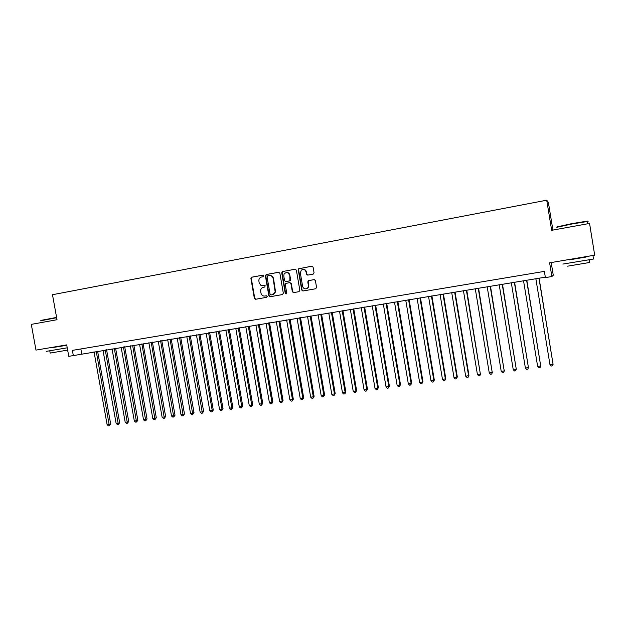 <?xml version="1.0" encoding="UTF-8"?>
<svg xmlns="http://www.w3.org/2000/svg" width="626" height="626" viewBox="0 0 626 626"><rect width="100%" height="100%" fill="white"/><g stroke="black" fill="none" stroke-linecap="round" stroke-linejoin="round"><path stroke-width="0.94" d="M263.624 275.816L262.764 275.166L251.738 277.193L250.901 278.484L254.352 298.352L255.58 299.275L266.613 297.342L267.208 296.442L266.34 295.793L264.908 296.043C262.85 296.184 261.543 295.198 260.964 293.085L260.674 291.426C260.502 289.251 261.41 287.866 263.389 287.295L264.821 287.037L265.15 285.652L260.823 285.284L259.18 282.795L258.89 281.137C258.718 278.953 259.618 277.568 261.598 276.982L263.03 276.723L263.624 275.816M313.172 274.133L314.056 272.811L313.078 267.099L311.803 266.167L298.532 268.82L298.234 269.822L301.724 290.041L302.914 290.988L315.684 288.758L316.568 287.436L315.387 280.55L314.111 279.611L308.462 280.644L307.781 281.903L308.368 285.307C308.508 287.178 307.71 288.351 305.989 288.829C304.228 288.938 303.109 288.101 302.624 286.325L300.331 273.006L301.294 270.158C303.524 268.859 305.12 269.462 306.067 271.958L306.45 274.188L307.726 275.119L313.172 274.133M551.866 276.543L549.62 262.818L594.7 255.165L589.559 223.451L551.655 230.305L546.733 200.195L52.49 294.713L57.013 319.722L31.3 324.378L35.979 350.106L66.708 344.887L68.774 356.335L73.328 355.584L72.389 350.372L544.377 271.387L545.395 277.608L551.866 276.543L553.274 275.244L551.201 262.552M279.861 273.186L278.609 272.263L266.23 274.532L265.377 275.839L268.844 295.808L270.08 296.74L282.475 294.564L283.335 293.265L279.861 273.186M282.569 271.535L295.104 269.235L296.364 270.158L299.846 290.37L298.978 291.677L293.492 292.632L292.334 291.693L290.926 283.515L289.674 282.592L285.581 283.508L285.253 284.533L286.724 293.023L285.996 293.938L285.237 293.281L281.708 272.842L282.569 271.535L295.386 269.219M552.899 230.078L548.392 202.503L546.733 200.195M73.328 355.584L545.324 277.177M80.856 348.948L81.732 353.823M264.735 285.479L263.507 285.699M266.457 295.785L265.291 295.988M262.99 275.166L252.137 277.161L251.3 278.453L254.751 298.289L255.846 299.228M278.891 272.247L266.613 274.501L265.76 275.8L269.227 295.754L270.33 296.693M267.646 275.878L267.052 276.786L270.096 294.33L270.964 294.979L272.913 294.611L275.19 292.021L273.139 278.547C272.56 276.426 271.238 275.448 269.164 275.604L267.646 275.878M269.657 275.55C271.676 275.456 272.959 276.449 273.515 278.515L275.565 291.966L273.288 294.549L270.964 294.979M289.799 282.576L291.278 283.476L292.694 291.638L293.813 292.585M282.936 271.504L282.076 272.819L285.605 293.226L286.278 293.884M289.462 275.041C288.007 272.067 286.199 271.786 284.04 274.188L283.789 276.066L284.595 280.73L285.847 281.661L289.901 280.784L289.822 275.002C289.353 273.265 288.265 272.435 286.559 272.513M289.822 275.002L290.628 279.673L290.261 280.745L286.207 281.622M303.148 269.423C304.862 269.36 305.95 270.197 306.411 271.934L306.795 274.157L307.82 275.104M306.208 288.797L306.325 288.782C308.047 288.304 308.845 287.131 308.704 285.268L308.368 285.307M314.322 279.595L308.798 280.605L308.117 281.864L308.704 285.268M312.084 266.16L298.876 268.789L298.586 269.79L302.061 289.995L303.195 290.941M94.025 351.789L107.14 424.733L109.386 424.428L110.669 423.951L97.593 351.202M110.669 423.951L109.339 425.688L96.263 351.421M109.339 425.688L108.439 425.805L107.14 424.733M40.846 320.41L56.598 317.421M56.653 317.726L40.596 320.77M67.232 347.813L46.207 351.366M66.771 345.262L51.52 347.766M65.214 345.372L66.747 345.114M67.647 350.09L50.182 353.08L49.783 350.873M65.229 345.442L51.465 347.477M557.124 226.862L571.874 223.631L586.906 221.189C588.017 221.08 588.119 221.15 587.211 221.401M587.478 221.753C588.55 221.463 588.542 221.377 587.431 221.487L571.929 223.998L556.819 227.301M593.495 258.906C594.598 258.765 594.606 258.804 593.518 259.031L562.907 264.07M585.959 256.95L569.316 259.782M589.637 262.482L567.61 266.175M585.975 257.051L569.331 259.876L569.269 259.485M103 350.302L116.146 423.512L118.408 423.207L119.668 422.73L106.569 349.715M119.668 422.73L118.345 424.467L105.254 349.934M118.345 424.467L117.438 424.592L116.146 423.512M112.038 348.807L125.208 422.284L127.485 421.971L128.729 421.501L115.599 348.22M128.729 421.501L127.414 423.246L114.308 348.432M127.414 423.246L126.499 423.372L125.208 422.284M121.147 347.305L134.34 421.048L136.632 420.735L137.853 420.265L124.707 346.718M137.853 420.265L136.546 422.01L123.432 346.929M136.546 422.01L135.631 422.135L134.34 421.048M130.318 345.787L143.534 419.796L145.842 419.483L147.047 419.013L133.87 345.2M147.047 419.013L145.748 420.766L132.618 345.403M145.748 420.766L144.825 420.891L143.534 419.796M139.559 344.261L152.799 418.544L155.123 418.231L156.304 417.761L143.104 343.674M156.304 417.761L155.021 419.514L141.875 343.877M155.021 419.514L154.09 419.639L152.799 418.544M148.863 342.719L162.126 417.276L164.474 416.963L165.624 416.493L152.408 342.132M165.624 416.493L164.356 418.254L151.202 342.336M164.356 418.254L163.417 418.379L162.126 417.276M158.237 341.17L171.524 416.008L173.887 415.687L175.022 415.218L161.774 340.583M175.022 415.218L173.754 416.986L160.592 340.787M173.754 416.986L172.815 417.112L171.524 416.008M167.682 339.613L180.992 414.725L183.371 414.396L184.482 413.935L171.211 339.026M184.482 413.935L183.23 415.711L170.053 339.222M183.23 415.711L182.283 415.836L180.992 414.725M177.189 338.04L190.531 413.426L192.925 413.105L194.013 412.644L180.718 337.453M194.013 412.644L192.769 414.42L179.584 337.641M192.769 414.42L191.814 414.545L190.531 413.426M186.775 336.452L200.132 412.127L202.55 411.798L203.614 411.345L190.296 335.872M203.614 411.345L202.386 413.121L189.177 336.052M202.386 413.121L201.423 413.254L200.132 412.127M196.431 334.855L209.812 410.812L212.245 410.484L213.286 410.03L199.944 334.276M213.286 410.03L212.065 411.814L212.245 410.484L198.849 334.456M212.065 411.814L211.095 411.947L209.812 410.812M206.15 333.251L219.562 409.49L222.011 409.161L223.028 408.708L209.663 332.672M223.028 408.708L221.823 410.5L222.011 409.161L208.599 332.844M221.823 410.5L220.845 410.625L219.562 409.49M215.954 331.631L229.39 408.16L231.855 407.831L232.849 407.377L219.46 331.052M232.849 407.377L231.651 409.169L231.855 407.831L218.411 331.224M231.651 409.169L230.665 409.302L229.39 408.16M225.822 329.996L239.281 406.822L241.769 406.485L242.739 406.031L229.327 329.417M242.739 406.031L241.558 407.831L241.769 406.485L228.302 329.589M241.558 407.831L240.564 407.964L239.281 406.822M235.767 328.353L249.25 405.468L251.754 405.132L252.701 404.686L239.265 327.774M252.701 404.686L251.535 406.485L251.754 405.132L238.271 327.938M251.535 406.485L250.533 406.618L249.25 405.468M245.791 326.694L259.297 404.106L261.825 403.77L262.74 403.324L249.281 326.123M262.74 403.324L261.582 405.124L261.825 403.77L248.311 326.279M261.582 405.124L260.572 405.265L259.297 404.106M255.885 325.027L269.423 402.737L271.966 402.393L272.858 401.947L259.375 324.448M272.858 401.947L271.715 403.762L271.966 402.393L258.428 324.604M271.715 403.762L270.698 403.895L269.423 402.737M266.066 323.345L279.619 401.352L282.177 401.008L283.046 400.57L269.54 322.773M283.046 400.57L281.919 402.385L282.177 401.008L268.617 322.922M281.919 402.385L280.894 402.518L279.619 401.352M276.316 321.654L289.893 399.959L292.475 399.615L293.32 399.177L279.783 321.075M293.32 399.177L292.201 400.992L292.475 399.615L278.891 321.224M292.201 400.992L291.168 401.133L289.893 399.959M286.645 319.941L300.253 398.559L302.851 398.206L303.665 397.768L290.112 319.37M303.665 397.768L302.561 399.591L302.851 398.206L289.243 319.51M302.561 399.591L301.521 399.732L300.253 398.559M297.06 318.219L310.684 397.142L313.305 396.79L314.095 396.352L300.511 317.648M314.095 396.352L313 398.183L313.305 396.79L299.674 317.789M313 398.183L311.951 398.324L310.684 397.142M307.546 316.49L321.201 395.718L323.845 395.358L324.604 394.928L310.997 315.919M324.604 394.928L323.525 396.759L323.845 395.358L310.183 316.052M323.525 396.759L322.468 396.907L321.201 395.718M318.125 314.737L331.796 394.286L334.456 393.918L335.192 393.496L321.561 314.174M335.192 393.496L334.127 395.335L334.456 393.918L320.778 314.299M334.127 395.335L333.063 395.475L331.796 394.286M328.775 312.977L342.477 392.838L345.161 392.471L345.865 392.048L332.21 312.413M345.865 392.048L344.809 393.887L345.161 392.471L331.451 312.538M344.809 393.887L343.737 394.036L342.477 392.838M339.519 311.2L353.236 391.375L355.944 391.007L356.617 390.585L342.938 310.637M356.617 390.585L355.584 392.432L355.944 391.007L342.211 310.754M355.584 392.432L354.504 392.58L353.236 391.375M350.341 309.416L364.089 389.904L366.813 389.536L367.454 389.114L353.753 308.845M367.454 389.114L366.437 390.968L366.813 389.536L353.056 308.962M366.437 390.968L365.341 391.117L364.089 389.904M361.249 307.609L375.021 388.425L377.768 388.05L378.378 387.635L364.653 307.045M378.378 387.635L377.376 389.489L377.768 388.05L363.988 307.155M377.376 389.489L376.273 389.638L375.021 388.425M372.243 305.793L386.039 386.931L388.809 386.555L389.388 386.14L375.639 305.23M389.388 386.14L388.402 388.003L388.809 386.555L375.005 305.332M388.402 388.003L387.291 388.151L386.039 386.931M383.323 303.962L397.142 385.428L399.936 385.045L400.483 384.638L386.712 303.399M400.483 384.638L399.513 386.5L399.936 385.045L386.109 303.5M399.513 386.5L398.394 386.649L397.142 385.428M394.497 302.115L408.34 383.91L411.149 383.527L411.665 383.12L397.878 301.552M411.665 383.12L410.711 384.99L411.149 383.527L397.307 301.646M410.711 384.99L409.584 385.139L408.34 383.91M405.758 300.253L419.623 382.376L422.456 381.993L422.941 381.586L409.13 299.69M422.941 381.586L422.002 383.464L422.456 381.993L408.59 299.784M422.002 383.464L420.868 383.621L419.623 382.376M417.112 298.375L431.001 380.835L433.857 380.451L434.311 380.045L420.469 297.82M434.311 380.045L433.388 381.93L433.857 380.451L419.96 297.906M433.388 381.93L432.245 382.079L431.001 380.835M428.552 296.481L442.465 379.286L445.344 378.894L445.767 378.495L431.901 295.926M445.767 378.495L444.859 380.381L445.344 378.894L431.424 296.004M444.859 380.381L443.709 380.53L442.465 379.286M440.086 294.572L454.022 377.721L456.925 377.321L457.316 376.93L443.427 294.024M457.316 376.93L456.424 378.816L456.925 377.321L442.989 294.095M456.424 378.816L455.258 378.973L454.022 377.721M451.722 292.655L465.674 376.14L468.608 375.741L468.952 375.35L455.047 292.099M468.952 375.35L468.084 377.243L468.608 375.741L454.64 292.17M468.084 377.243L466.91 377.4L465.674 376.14M463.443 290.714L477.427 374.544L480.377 374.145L466.761 290.167M480.69 373.753L479.837 375.655L480.377 374.145L466.386 290.229M479.837 375.655L478.655 375.811L477.427 374.544M475.267 288.758L489.266 372.94L492.247 372.533L478.569 288.21M492.529 372.149L491.692 374.051L492.247 372.533L478.233 288.265M491.692 374.051L490.502 374.215L489.266 372.94M487.185 286.786L501.215 371.32L504.212 370.913L490.479 286.246M504.454 370.529L503.64 372.439L504.212 370.913L490.181 286.293M503.64 372.439L502.435 372.603L501.215 371.32M499.204 284.799L513.25 369.692L516.278 369.277L502.482 284.259M516.481 368.902L515.683 370.811L516.278 369.277L502.224 284.306M515.683 370.811L514.478 370.975L513.25 369.692M511.317 282.795L525.394 368.041L528.446 367.634L514.588 282.256M528.61 367.259L527.835 369.176L528.446 367.634L514.361 282.295M527.835 369.176L526.615 369.34L525.394 368.041M523.539 280.777L537.632 366.382L540.707 365.967L526.795 280.237M537.632 366.382L538.853 367.689L540.082 367.517L540.707 365.967L526.607 280.268M535.856 278.742L549.98 364.715L553.079 364.293L539.103 278.202M549.98 364.715L551.193 366.022L552.429 365.85L553.079 364.293L538.955 278.226M254.751 298.289L254.352 298.352M251.3 278.453L250.901 278.484M252.137 277.161L251.738 277.193M585.983 257.098L585.913 256.652M587.798 223.772L587.431 221.487M589.207 259.837L589.653 262.584M593.518 259.031L593.018 255.924M586.906 221.189L587.337 221.494"/></g></svg>
